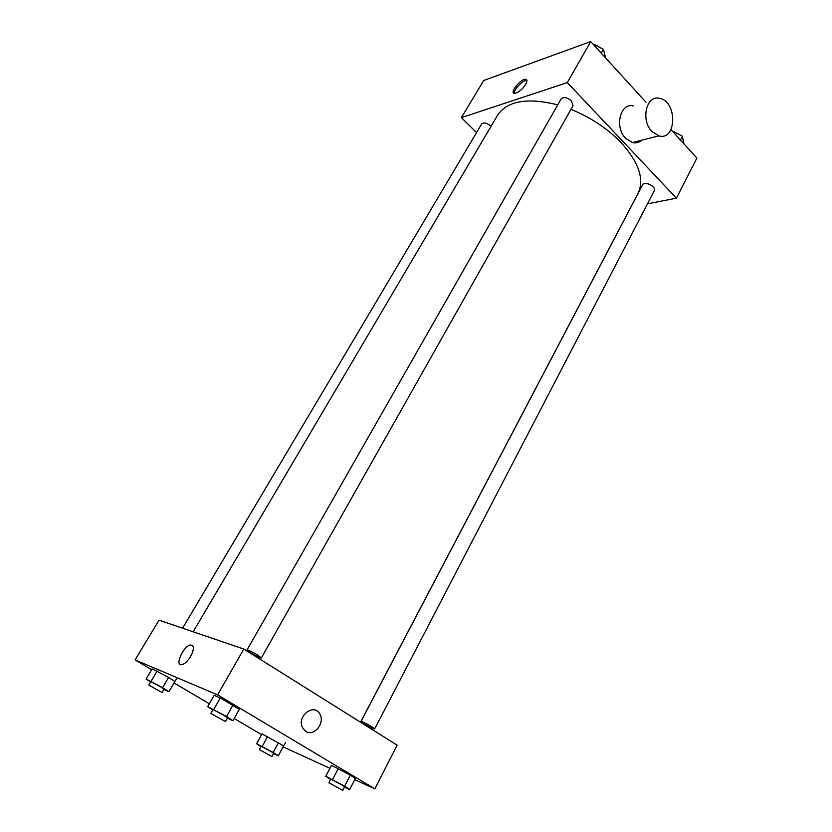 <?xml version="1.0" encoding="UTF-8"?>
<svg xmlns="http://www.w3.org/2000/svg" width="832" height="832" viewBox="0 0 832 832"><rect width="100%" height="100%" fill="white"/><g stroke="black" fill="none" stroke-linecap="round" stroke-linejoin="round"><path stroke-width="1.25" d="M476.58 132.569L461.375 117.645L483.756 80.465L590.72 41.6L646.006 102.242M670.987 129.646L696.894 158.08L676.426 198.172L647.504 203.819M461.375 117.645L567.32 82.576L590.72 41.6M525.71 84.396C522.018 89.762 518.294 92.737 514.55 93.33C509.09 93.205 520.738 78.562 525.658 79.352C527.353 79.685 527.374 81.37 525.71 84.396M360.516 722.218L638.04 193.346C644.582 179.494 638.997 162.656 621.275 142.802C607.61 128.627 590.845 117.468 570.981 109.346M557.752 104.842C527.332 97.354 507.281 100.797 497.609 115.18L193.814 630.687M567.32 82.576L676.426 198.172M491.067 126.298L490.859 126.09C486.886 122.876 483.829 122.169 481.676 123.968L182.718 628.014M261.352 657.946L573.009 105.747L571.522 100.963C567.143 97.344 563.68 96.668 561.122 98.925L247.042 649.938C246.21 650.634 261.186 659.006 261.352 657.946L257.889 655.21C252.127 651.768 248.518 650 247.042 649.938M360.994 721.521L642.637 184.756C644.436 180.617 656.718 186.794 654.347 190.642L374.639 728.988C373.038 728.822 369.418 727.064 363.782 723.715L360.994 721.521C361.057 720.533 375.398 728.374 374.639 728.988M641.711 140.213C639.007 142.584 635.918 143.374 632.466 142.574L625.674 138.351C614.297 127.306 620.204 102.419 633.266 105.924M651.924 131.508C640.442 120.141 646.391 94.671 659.558 98.332C677.581 101.213 676.78 141.315 658.778 135.866L651.924 131.508M514.353 93.298C513.375 89.804 523.026 79.789 526.739 80.475L526.926 80.506M151.642 669.677L135.106 659.911L159.016 620.162L243.786 649.033L397.134 745.17L374.837 788.84L354.775 779.667M135.106 659.911L217.61 694.876L243.786 649.033M190.611 656.49C187.762 661.097 184.881 663.822 181.969 664.664C174.19 666.609 183.186 645.965 190.445 645.008C194.293 645.226 194.345 649.054 190.611 656.49C194.355 649.064 194.293 645.226 190.455 645.008L190.445 645.008M260.998 746.595L256.578 743.735L262.018 733.876L283.681 745.909M212.794 710.018L207.678 706.67L214.167 695.334L220.303 697.954L239.346 709.322M261.581 734.677L234.187 718.484M209.331 703.789L174.065 682.937M329.95 768.31L283.14 746.897M217.61 694.876L374.837 788.84M150.696 681.99L146.068 679.037L152.131 668.866L168.636 677.383L174.897 681.512M330.585 779.48L325.759 776.266L331.521 765.326L350.376 775.102L355.347 778.565M305.833 731.422L302.536 727.719C296.358 716.102 314.506 702.416 320.008 714.355C325.187 723.195 313.893 736.934 305.833 731.422C313.893 736.923 325.187 723.195 320.008 714.355L320.008 714.355C314.506 702.416 296.358 716.102 302.536 727.719M181.969 664.664C174.19 666.609 183.186 645.965 190.455 645.008M325.759 776.266L344.625 786.167L349.658 789.547L344.448 787.082M342.722 790.4L344.635 786.729L341.682 784.784L330.793 779.085L328.869 782.746L342.722 790.4L328.869 782.746M332.571 779.47L338.354 768.425M344.625 786.167L350.376 775.102M349.658 789.547L355.888 777.514M256.578 743.735L273.156 752.461L278.304 755.81L273.541 753.553M271.908 756.558L273.707 753.251L270.733 751.317L261.165 746.283L259.355 749.58L271.908 756.558L259.355 749.58M262.205 746.377L267.675 736.434M273.156 752.461L278.595 742.508M278.304 755.81L285.459 742.622M207.678 706.67L226.522 716.487L232.939 720.71L227.354 718.182M225.451 721.562L227.594 717.756L223.881 715.302L213.013 709.623L210.85 713.419L225.451 721.562L210.85 713.419M213.782 709.405L220.303 697.954M226.522 716.487L233.012 705.016M232.939 720.71L239.959 708.23M146.068 679.037L162.573 687.679L168.906 691.735L163.873 689.458M162.084 692.505L164.091 689.083L160.41 686.702L150.883 681.678L148.855 685.09L162.084 692.505L148.855 685.09M151.06 681.283L157.154 671.008M162.573 687.679L168.636 677.383M168.906 691.735L176.883 678.122M672.173 130.957L682.375 136.23L683.946 143.863M680.42 139.994L682.375 136.23M680.805 135.377L673.566 131.435M592.769 43.846L603.408 49.327L605.623 57.959M601.255 53.154L603.408 49.327M601.879 48.495L594.963 44.73M632.466 142.574L658.778 135.866M526.739 80.475L525.658 79.352"/></g></svg>
